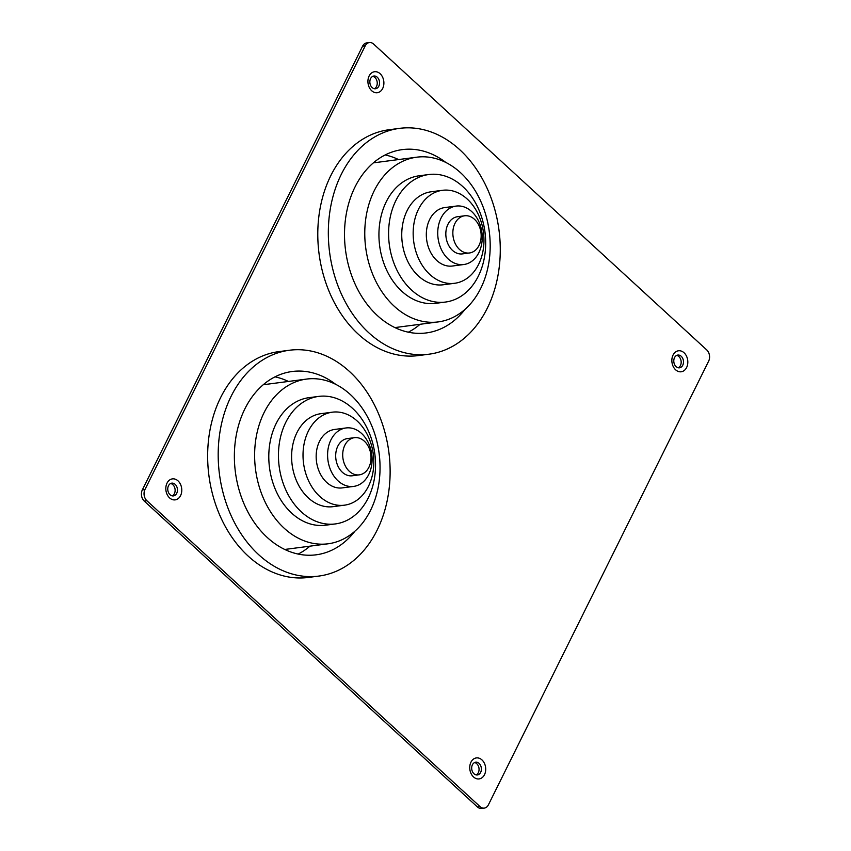 <?xml version="1.0" encoding="UTF-8"?>
<svg xmlns="http://www.w3.org/2000/svg" width="851" height="851" viewBox="0 0 851 851"><rect width="100%" height="100%" fill="white"/><g stroke="black" fill="none" stroke-linecap="round" stroke-linejoin="round"><path stroke-width="1.28" d="M480.655 772.368A6.436 4.819 82.6 0 0 480.56 765.411A6.436 4.819 82.6 0 0 475.698 762.209A6.436 4.819 82.6 0 0 472.411 764.794A6.436 4.819 82.6 0 0 472.507 771.751A6.436 4.819 82.6 0 0 477.368 774.953A6.436 4.819 82.6 0 0 480.655 772.368M476.177 774.921A6.436 4.819 82.6 0 0 478.336 772.665A6.436 4.819 82.6 0 0 474.56 762.549M176.721 493.314A6.436 4.819 82.6 0 0 176.625 486.357A6.436 4.819 82.6 0 0 171.764 483.155A6.436 4.819 82.6 0 0 168.477 485.751A6.436 4.819 82.6 0 0 168.572 492.708A6.436 4.819 82.6 0 0 173.434 495.91A6.436 4.819 82.6 0 0 176.721 493.314M172.253 495.867A6.436 4.819 82.6 0 0 174.402 493.612A6.436 4.819 82.6 0 0 170.636 483.496M682.757 365.228A6.436 4.819 82.6 0 0 682.662 358.26A6.436 4.819 82.6 0 0 677.8 355.058A6.436 4.819 82.6 0 0 674.513 357.654A6.436 4.819 82.6 0 0 674.609 364.611A6.436 4.819 82.6 0 0 679.47 367.813A6.436 4.819 82.6 0 0 682.757 365.228M678.29 367.781A6.436 4.819 82.6 0 0 680.449 365.526A6.436 4.819 82.6 0 0 676.673 355.399M378.823 86.174A6.436 4.819 82.6 0 0 378.727 79.217A6.436 4.819 82.6 0 0 373.876 76.016A6.436 4.819 82.6 0 0 370.579 78.6A6.436 4.819 82.6 0 0 370.674 85.568A6.436 4.819 82.6 0 0 375.536 88.759A6.436 4.819 82.6 0 0 378.823 86.174M374.355 88.727A6.436 4.819 82.6 0 0 376.514 86.472A6.436 4.819 82.6 0 0 372.738 76.356M369.355 42.55L366.717 42.89A8.042 6.031 82.6 0 0 362.611 46.135L142.33 489.899A8.042 6.031 82.6 0 0 144.266 501.09L477.39 806.939A8.042 6.031 82.6 0 0 481.645 808.45L484.283 808.11A8.042 6.031 -97.4 0 1 480.028 806.599L146.904 500.75A8.042 6.031 -97.4 0 1 144.957 489.548L365.249 45.794A8.042 6.031 -97.4 0 1 369.355 42.55A8.042 6.031 -97.4 0 1 373.61 44.061L706.734 349.91A8.042 6.031 -97.4 0 1 708.67 361.101L488.389 804.865A8.042 6.031 -97.4 0 1 484.283 808.11M442.477 190.305L431.063 191.794A46.89 35.168 82.6 0 0 402.395 225.962A46.89 35.168 82.6 0 0 418.426 275.99A46.89 35.168 82.6 0 0 443.222 284.777L454.636 283.287A46.89 35.168 82.6 0 0 483.315 249.12A46.89 35.168 82.6 0 0 467.273 199.102A46.89 35.168 82.6 0 0 442.477 190.305A46.89 35.168 82.6 0 0 413.809 224.473A46.89 35.168 82.6 0 0 429.851 274.49A46.89 35.168 82.6 0 0 454.636 283.287M428.808 174.529L419.139 175.795A64.304 48.23 82.6 0 0 379.823 222.654A64.304 48.23 82.6 0 0 401.81 291.255A64.304 48.23 82.6 0 0 435.818 303.318L445.477 302.052A64.304 48.23 82.6 0 0 484.793 255.194A64.304 48.23 82.6 0 0 462.806 186.592A64.304 48.23 82.6 0 0 428.808 174.529A64.304 48.23 82.6 0 0 389.481 221.388A64.304 48.23 82.6 0 0 411.48 289.989A64.304 48.23 82.6 0 0 445.477 302.052M460.625 172.774A83.058 62.304 82.6 0 0 416.713 157.19A83.058 62.304 82.6 0 0 365.919 217.718A83.058 62.304 82.6 0 0 394.332 306.328A83.058 62.304 82.6 0 0 438.244 321.912A83.058 62.304 82.6 0 0 489.038 261.385A83.058 62.304 82.6 0 0 460.625 172.774M445.839 162.456A92.44 69.335 82.6 0 0 402.321 149.616A92.44 69.335 82.6 0 0 345.793 216.973A92.44 69.335 82.6 0 0 377.408 315.593A92.44 69.335 82.6 0 0 426.287 332.932A92.44 69.335 82.6 0 0 465.04 309.339M408.32 332.188A92.44 69.335 82.6 0 0 420.107 324.284M399.534 128.363L388.992 129.746A113.874 85.419 82.6 0 0 319.37 212.718A113.874 85.419 82.6 0 0 358.314 334.209A113.874 85.419 82.6 0 0 418.522 355.569L429.064 354.186A113.874 85.419 82.6 0 0 498.686 271.214A113.874 85.419 82.6 0 0 459.753 149.723A113.874 85.419 82.6 0 0 399.534 128.363A113.874 85.419 82.6 0 0 329.911 211.346A113.874 85.419 82.6 0 0 368.855 332.826A113.874 85.419 82.6 0 0 429.064 354.186M464.582 215.792L457.551 216.707A18.754 14.073 82.6 0 0 446.084 230.376A18.754 14.073 82.6 0 0 452.498 250.385A18.754 14.073 82.6 0 0 462.412 253.896L469.444 252.981A18.754 14.073 82.6 0 0 480.911 239.312A18.754 14.073 82.6 0 0 474.496 219.303A18.754 14.073 82.6 0 0 464.582 215.792A18.754 14.073 82.6 0 0 453.104 229.451A18.754 14.073 82.6 0 0 459.519 249.46A18.754 14.073 82.6 0 0 469.444 252.981M456.157 206.08L444.743 207.57A29.477 22.105 82.6 0 0 426.723 229.047A29.477 22.105 82.6 0 0 436.797 260.491A29.477 22.105 82.6 0 0 452.381 266.023L463.806 264.523A29.477 22.105 82.6 0 0 481.826 243.046A29.477 22.105 82.6 0 0 471.741 211.612A29.477 22.105 82.6 0 0 456.157 206.08A29.477 22.105 82.6 0 0 438.137 227.557A29.477 22.105 82.6 0 0 448.222 259.002A29.477 22.105 82.6 0 0 463.806 264.523M398.566 159.562A92.44 69.335 82.6 0 0 385.141 154.956M332.337 412.182L320.923 413.682A46.89 35.168 82.6 0 0 292.255 447.849A46.89 35.168 82.6 0 0 308.285 497.867A46.89 35.168 82.6 0 0 333.081 506.664L344.495 505.175A46.89 35.168 82.6 0 0 373.163 471.007A46.89 35.168 82.6 0 0 357.133 420.979A46.89 35.168 82.6 0 0 332.337 412.182A46.89 35.168 82.6 0 0 303.669 446.35A46.89 35.168 82.6 0 0 319.699 496.378A46.89 35.168 82.6 0 0 344.495 505.175M318.657 396.406L308.998 397.672A64.304 48.23 82.6 0 0 269.682 444.53A64.304 48.23 82.6 0 0 291.67 513.132A64.304 48.23 82.6 0 0 325.667 525.195L335.337 523.929A64.304 48.23 82.6 0 0 374.653 477.071A64.304 48.23 82.6 0 0 352.665 408.469A64.304 48.23 82.6 0 0 318.657 396.406A64.304 48.23 82.6 0 0 279.341 443.265A64.304 48.23 82.6 0 0 301.339 511.876A64.304 48.23 82.6 0 0 335.337 523.929M350.484 394.651A83.058 62.304 82.6 0 0 306.562 379.078A83.058 62.304 82.6 0 0 255.779 439.595A83.058 62.304 82.6 0 0 284.181 528.216A83.058 62.304 82.6 0 0 328.103 543.789A83.058 62.304 82.6 0 0 378.886 483.272A83.058 62.304 82.6 0 0 350.484 394.651M335.688 384.333A92.44 69.335 82.6 0 0 292.17 371.504A92.44 69.335 82.6 0 0 235.653 438.861A92.44 69.335 82.6 0 0 267.267 537.481A92.44 69.335 82.6 0 0 316.147 554.809A92.44 69.335 82.6 0 0 354.899 531.215M298.18 554.065A92.44 69.335 82.6 0 0 309.966 546.161M289.393 350.25L278.851 351.623A113.874 85.419 82.6 0 0 209.229 434.606A113.874 85.419 82.6 0 0 248.173 556.086A113.874 85.419 82.6 0 0 308.381 577.446L318.923 576.063A113.874 85.419 82.6 0 0 388.545 493.091A113.874 85.419 82.6 0 0 349.601 371.6A113.874 85.419 82.6 0 0 289.393 350.25A113.874 85.419 82.6 0 0 219.771 433.223A113.874 85.419 82.6 0 0 258.715 554.714A113.874 85.419 82.6 0 0 318.923 576.063M354.431 437.669L347.41 438.584A18.754 14.073 82.6 0 0 335.943 452.253A18.754 14.073 82.6 0 0 342.357 472.262A18.754 14.073 82.6 0 0 352.271 475.783L359.292 474.858A18.754 14.073 82.6 0 0 370.77 461.199A18.754 14.073 82.6 0 0 364.356 441.19A18.754 14.073 82.6 0 0 354.431 437.669A18.754 14.073 82.6 0 0 342.964 451.338A18.754 14.073 82.6 0 0 349.378 471.348A18.754 14.073 82.6 0 0 359.292 474.858M346.017 427.957L334.603 429.457A29.477 22.105 82.6 0 0 316.572 450.934A29.477 22.105 82.6 0 0 326.656 482.379A29.477 22.105 82.6 0 0 342.24 487.9L353.654 486.41A29.477 22.105 82.6 0 0 371.685 464.933A29.477 22.105 82.6 0 0 361.601 433.489A29.477 22.105 82.6 0 0 346.017 427.957A29.477 22.105 82.6 0 0 327.997 449.434A29.477 22.105 82.6 0 0 338.07 480.879A29.477 22.105 82.6 0 0 353.654 486.41M288.425 381.45A92.44 69.335 82.6 0 0 275.001 376.844M470.943 762.198A10.584 7.936 -97.4 0 1 481.953 759.911A10.584 7.936 -97.4 0 1 484.517 774.655A10.584 7.936 -97.4 0 1 473.507 776.931A10.584 7.936 -97.4 0 1 470.943 762.198M167.019 483.145A10.584 7.936 -97.4 0 1 178.019 480.868A10.584 7.936 -97.4 0 1 180.582 495.601A10.584 7.936 -97.4 0 1 169.572 497.878A10.584 7.936 -97.4 0 1 167.019 483.145M673.056 355.058A10.584 7.936 -97.4 0 1 684.066 352.771A10.584 7.936 -97.4 0 1 686.619 367.504A10.584 7.936 -97.4 0 1 675.609 369.791A10.584 7.936 -97.4 0 1 673.056 355.058M369.121 76.005A10.584 7.936 -97.4 0 1 380.131 73.718A10.584 7.936 -97.4 0 1 382.684 88.461A10.584 7.936 -97.4 0 1 371.685 90.738A10.584 7.936 -97.4 0 1 369.121 76.005M144.957 489.548L142.33 489.899M365.249 45.794L362.611 46.135M146.904 500.75L144.266 501.09M480.028 806.599L477.39 806.939M416.713 157.19L373.355 162.86M438.244 321.912L394.896 327.582M306.562 379.078L263.214 384.748M328.103 543.789L284.755 549.459"/></g></svg>
